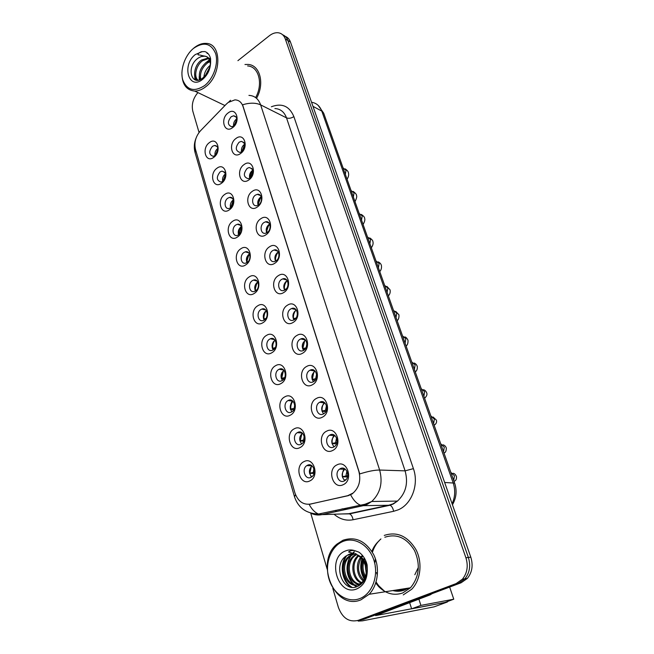 <?xml version="1.0" encoding="UTF-8"?>
<svg xmlns="http://www.w3.org/2000/svg" width="654" height="654" viewBox="0 0 654 654"><rect width="100%" height="100%" fill="white"/><g stroke="black" fill="none" stroke-linecap="round" stroke-linejoin="round"><path stroke-width="0.98" d="M221.453 183.284C213.286 189.521 208.708 173.792 216.981 168.225C225.09 161.824 229.881 177.667 221.453 183.284M220.071 171.92C216.139 177.103 216.449 180.496 221.019 182.09L222.867 181.313C226.815 176.163 226.529 172.762 222 171.119L220.071 171.92M229.333 209.844C221.027 216.008 216.335 199.903 224.755 194.426C233.004 188.09 237.909 204.326 229.333 209.844M227.878 198.129C223.529 200.884 224.518 209.558 229.072 208.454L230.739 207.743C235.088 205.013 234.132 196.347 229.619 197.385L227.878 198.129M237.402 237.05C228.949 243.133 224.15 226.644 232.718 221.256C241.105 215.002 246.133 231.622 237.402 237.05M235.865 224.96C231.312 227.747 232.571 236.822 237.345 235.448L238.792 234.802C243.345 232.056 242.127 222.989 237.402 224.281L235.865 224.96M245.675 264.919C237.067 270.911 232.154 254.022 240.876 248.741C249.411 242.569 254.569 259.605 245.675 264.919M244.04 252.444C239.282 255.264 240.844 264.756 245.822 263.096L247.048 262.532C251.815 259.752 250.294 250.261 245.356 251.847L244.04 252.444M254.153 293.483C245.389 299.385 240.353 282.07 249.231 276.895C257.929 270.813 263.202 288.275 254.153 293.483M252.428 280.607C247.433 283.452 249.338 293.409 254.52 291.406L255.501 290.948C260.505 288.136 258.641 278.187 253.499 280.1L252.428 280.607M262.843 322.765C253.916 328.561 248.749 310.822 257.799 305.761C266.652 299.769 272.064 317.68 262.843 322.765M264.175 320.068C269.415 317.231 267.175 306.8 261.837 309.072L261.02 309.473C255.779 312.342 258.068 322.782 263.448 320.419L264.175 320.068C262.507 316.422 263.21 313.299 266.284 310.715L266.341 310.683C264.502 313.086 263.717 315.833 263.995 318.923L265.843 318.506M271.753 352.792C262.663 358.474 257.365 340.293 266.579 335.355C275.596 329.461 281.146 347.83 271.753 352.792M269.824 339.058C264.322 341.96 267.036 352.907 272.604 350.16L273.061 349.923C278.571 347.061 275.906 336.123 270.38 338.78L269.824 339.058M280.893 383.587C271.631 389.163 266.194 370.507 275.587 365.7C284.776 359.921 290.474 378.764 280.893 383.587M278.857 369.404C273.086 372.33 276.258 383.824 282.005 380.644L282.176 380.554C287.964 377.66 284.833 366.191 279.135 369.265L278.857 369.404M290.27 415.192C280.828 420.636 275.252 401.499 284.825 396.839C294.186 391.174 300.039 410.516 290.27 415.192M288.128 400.534L288.112 400.542C282.127 403.461 285.651 415.388 291.529 411.971L291.643 411.914C297.595 408.864 293.908 397.068 288.128 400.534L292.878 401.123C291.21 403.436 290.539 406.093 290.842 409.077L294.414 408.268M299.9 447.63C290.27 452.944 284.547 433.3 294.308 428.787C303.857 423.244 309.857 443.11 299.9 447.63M297.635 432.482L297.333 432.654C291.545 435.817 295.322 447.475 301.126 444.221L301.535 443.992C307.282 440.69 303.342 429.179 297.635 432.482M309.783 480.943C299.965 486.11 294.087 465.942 304.045 461.593C313.773 456.181 319.945 476.578 309.783 480.943M307.396 465.28L306.808 465.623C301.232 469.032 305.246 480.42 310.985 477.33L311.68 476.921C317.215 473.382 313.029 462.133 307.396 465.28M213.752 157.336C205.724 163.655 201.252 148.286 209.386 142.629C217.357 136.163 222.033 151.638 213.752 157.336M217.888 150.878C218.207 147.436 217.095 145.638 214.553 145.474L212.452 146.324C208.626 151.336 208.863 154.671 213.163 156.331L215.182 155.497L216.727 153.829M240.647 153.461C232.284 159.928 227.527 144.256 236.004 138.452C244.294 131.822 249.272 147.608 240.647 153.461M239.094 142.237C235.121 147.354 235.383 150.763 239.879 152.447L242.005 151.589C245.978 146.512 245.749 143.095 241.301 141.354L239.094 142.237M248.839 179.932C240.337 186.333 235.465 170.277 244.081 164.563C252.526 157.998 257.627 174.168 248.839 179.932M247.204 168.348C243.116 173.662 243.46 177.12 248.25 178.73L250.18 177.929C254.275 172.664 253.956 169.198 249.223 167.522L247.204 168.348M257.235 207.056C248.577 213.376 243.582 196.936 252.362 191.311C260.954 184.82 266.178 201.391 257.235 207.056M255.51 195.096C250.964 197.933 252.068 206.811 256.842 205.65L258.559 204.915C263.096 202.111 262.041 193.249 257.316 194.336L255.51 195.096M265.843 234.851C257.022 241.081 251.913 224.232 260.848 218.714C269.595 212.297 274.95 229.284 265.843 234.851M264.02 222.507C259.254 225.377 260.66 234.68 265.663 233.216L267.143 232.562C271.901 229.726 270.543 220.439 265.589 221.82L264.02 222.507M274.664 263.341C265.679 269.481 260.439 252.215 269.538 246.795C278.449 240.468 283.942 257.889 274.664 263.341M272.734 250.588C267.731 253.499 269.489 263.26 274.713 261.461L275.939 260.905C280.942 258.036 279.233 248.283 274.059 249.992L272.734 250.588M283.705 292.559C274.557 298.592 269.178 280.893 278.457 275.587C287.523 269.358 293.164 287.22 283.705 292.559M281.678 279.389C276.413 282.332 278.563 292.583 284.016 290.409L284.956 289.959C290.221 287.057 288.128 276.814 282.724 278.89L281.678 279.389M292.984 322.52C283.656 328.455 278.146 310.298 287.596 305.116C296.834 298.984 302.622 317.313 292.984 322.52M290.842 308.917C285.308 311.893 287.891 322.667 293.556 320.084L294.21 319.757C299.745 316.814 297.218 306.064 291.602 308.541L290.842 308.917M302.5 353.266C293 359.087 287.343 340.464 296.973 335.412C306.391 329.379 312.326 348.19 302.5 353.266M300.243 339.205C294.423 342.222 297.496 353.544 303.35 350.511L303.701 350.331C309.53 347.356 306.513 336.05 300.701 338.968L300.243 339.205M312.269 384.822C302.581 390.52 296.777 371.407 306.595 366.493C316.201 360.575 322.291 379.892 312.269 384.822M309.89 370.287C303.767 373.336 307.372 385.239 313.405 381.723L313.438 381.707C319.577 378.699 316.021 366.812 310.045 370.205L309.89 370.287M322.299 417.227C312.416 422.795 306.456 403.166 316.471 398.409C326.264 392.604 332.518 412.445 322.299 417.227M319.798 402.194L319.626 402.284C313.536 405.455 317.394 417.366 323.436 413.917L323.722 413.761C329.771 410.45 325.733 398.695 319.798 402.194M332.6 450.508C322.52 455.936 316.397 435.785 326.616 431.174C336.606 425.509 343.031 445.889 332.6 450.508M329.968 434.951L329.477 435.237C323.624 438.671 327.744 450.271 333.712 447.001L334.317 446.641C340.121 443.069 335.821 431.632 329.968 434.951M343.187 484.704C332.894 489.977 326.608 469.278 337.039 464.839C347.233 459.312 353.839 480.257 343.187 484.704M340.415 468.607L339.606 469.098C334.006 472.785 338.38 484.083 344.257 480.984L345.181 480.42C350.732 476.594 346.187 465.46 340.415 468.607M232.644 127.612C224.428 134.152 219.777 118.84 228.107 112.954C236.257 106.259 241.122 121.677 232.644 127.612M236.617 121.857C237.271 118.17 236.249 116.15 233.552 115.807L231.181 116.731C227.322 121.677 227.502 125.02 231.72 126.77L234.018 125.87L235.677 124.015M300.75 338.952L305.451 339.957M222.695 181.428C222.131 178.452 222.998 175.967 225.303 173.98L225.524 173.833M230.56 207.858C229.816 204.743 230.666 202.135 233.11 200.034L233.331 199.887M238.636 234.909C237.688 231.663 238.514 228.933 241.105 226.717L241.318 226.586M246.926 262.606C245.757 259.229 246.542 256.368 249.297 254.038L249.476 253.932M255.436 290.981C254.022 287.474 254.774 284.49 257.692 282.029L257.815 281.956M273.168 349.857C271.214 346.121 271.843 342.876 275.064 340.137M282.405 380.415C280.157 376.63 280.68 373.271 283.983 370.352M291.905 411.75C289.346 407.941 289.755 404.474 293.106 401.352M301.674 443.902C298.804 440.093 299.066 436.52 302.459 433.169M311.721 476.889C308.533 473.112 308.631 469.433 312.023 465.844M215.027 155.611C214.626 152.766 215.501 150.404 217.668 148.523L217.872 148.376M241.555 151.883C241.056 148.948 241.955 146.488 244.253 144.509L244.743 144.191M249.722 178.223C249.043 175.149 249.926 172.574 252.362 170.473L252.869 170.163M258.101 205.192C257.226 201.988 258.085 199.282 260.676 197.075L261.183 196.764M266.709 232.824C265.606 229.48 266.44 226.644 269.186 224.322L269.677 224.028M275.547 261.126C274.206 257.651 274.999 254.692 277.917 252.24L278.367 251.978M284.637 290.139C283.027 286.534 283.762 283.435 286.853 280.852L287.253 280.631M293.973 319.888C292.068 316.152 292.755 312.923 296.025 310.192M303.579 350.397C301.355 346.538 301.976 343.162 305.426 340.284L305.631 340.17M313.454 381.699C310.887 377.718 311.427 374.202 315.073 371.153L315.146 371.112M323.624 413.818C320.722 409.837 321.114 406.208 324.801 402.929L319.626 402.284M334.088 446.788C330.867 442.921 331.055 439.21 334.652 435.646L334.856 435.515M344.862 480.649C341.323 476.905 341.29 473.104 344.772 469.253L345.083 469.049M233.601 126.148C233.265 123.353 234.173 121.015 236.323 119.142L236.781 118.832M226.358 104.092L228.181 102.465L234.892 99.882C238.8 99.988 241.498 102.155 242.986 106.389L358.833 471.33C361.082 480.175 359.193 487.394 353.168 493.002L347.756 495.667L310.421 504.087C303.064 505.019 297.897 501.275 294.913 492.863L195.448 149.251C193.985 142.531 195.677 136.359 200.541 130.726L226.358 104.092M380.922 538.953C377.015 542.354 374.186 546.769 372.445 552.197C374.186 546.769 377.015 542.354 380.922 538.953M376.075 581.995L378.601 585.632L376.075 581.995M378.617 585.641L384.56 591.29L378.617 585.641M248.921 95.386C254.537 95.639 258.444 98.803 260.635 104.877C255.747 102.653 249.73 102.629 242.585 104.795L359.774 473.929C368.137 471.297 374.758 469.997 379.647 470.046C382.991 482.775 380.35 493.255 371.717 501.495L366.992 504.455L363.313 505.665L321.882 514.633C317.967 515.442 314.19 514.911 310.544 513.047M401.654 590.21L396.52 589.99M375.347 558.598L375.02 562.26L375.347 558.598M375.208 566.601L375.257 567.018L375.208 566.601M376.491 572.659L377.129 574.457L376.491 572.659M394.542 590.3L404.278 589.426L406.42 588.436L404.278 589.426L394.542 590.3M357.591 620.581L363.681 619.313L461.103 582.771L458.634 583.172L464.888 578.815C469.719 572.773 470.88 565.661 468.37 557.47L287.883 40.483C286.844 37.638 285.111 35.741 282.667 34.801C285.111 35.741 286.844 37.638 287.883 40.483L468.37 557.47C470.88 565.661 469.719 572.773 464.888 578.815L458.634 583.172L360.959 619.837L458.634 583.172L456.14 583.581L462.411 579.199C467.258 573.133 468.428 565.988 465.91 557.764L285.283 38.905C283.983 35.414 281.719 33.379 278.49 32.798C275.457 32.398 272.407 33.387 269.342 35.757L237.909 60.667M352.547 493.688L348.296 495.658L309.121 504.332C311.786 509.343 314.926 512.581 318.539 514.036L321.882 514.633L348.713 513.725L389.261 505.076L392.858 503.915L397.469 501.078C405.881 493.157 408.423 483.085 405.096 470.855L286.509 117.867C284.318 111.957 280.452 108.85 274.901 108.548M256.531 98.321C264.878 83.704 260.03 64.975 248.087 64.444L244.964 64.501L248.087 64.444C260.03 64.975 264.878 83.704 256.531 98.321M403.256 594.903L411.668 589.295C420.833 579.959 422.68 562.35 415.903 549.515C407.54 535.986 396.986 531.285 384.258 535.422C396.986 531.285 407.54 535.986 415.903 549.515C422.68 562.35 420.833 579.959 411.668 589.295L403.256 594.903M197.917 92.59C193.053 98.362 191.352 104.575 192.816 111.221L199.053 132.476M310.724 513.104L327.147 569.078M332.796 588.33L338.371 607.362C342.467 618.169 349.072 622.502 358.204 620.368L456.14 583.581M397.182 589.883L401.973 590.137L397.182 589.883M461.103 582.771L467.34 578.43C472.155 572.413 473.316 565.334 470.806 557.183L290.466 42.052C289.428 39.215 287.695 37.327 285.258 36.379M233.944 125.92L236.846 119.249M236.879 119.846L234.402 125.552M215.419 155.317L217.954 148.875M217.995 149.48L215.861 154.908M241.743 151.769L244.792 144.403M244.874 144.951L242.184 151.45M249.754 178.207C249.836 175.149 250.883 172.476 252.885 170.187M253.008 170.702L250.188 177.921M257.97 204.816L260.84 196.968M261.306 197.124C259.352 199.38 258.387 202.004 258.42 205.004M266.391 231.941L268.9 224.526M269.759 224.216C267.641 226.652 266.685 229.489 266.889 232.718M222.932 181.264L225.589 174.119M225.679 174.675L223.366 180.913M230.658 207.792L233.372 200.001M233.503 200.516L231.083 207.482M238.587 234.778C238.481 231.753 239.348 229.047 241.195 226.66M241.473 227.02L239.021 234.647M358.735 620.442L358.204 621.087L362.447 620.842L434.084 606.855L447.303 602.015L375.617 615.586L430.103 594.887L427.683 595.312M447.303 602.015L447.892 601.361M432.212 593.611L430.103 594.887M255.632 97.593C263.39 83.892 258.812 66.422 247.629 65.948M181.918 72.275C181.796 83.908 186.079 90.178 194.761 91.086C198.399 91.053 202.029 89.623 205.667 86.794C221.706 75.169 221.902 43.409 206.141 43.401C202.053 43.164 197.974 44.693 193.911 47.995L192.464 49.279M204.653 85.551C213.58 78.578 218.779 63.332 215.575 53.399C210.964 43.107 203.582 41.455 193.429 48.445C184.763 55.541 179.842 70.15 182.785 79.96C187.036 90.342 194.32 92.198 204.653 85.551M210.384 64.035C209.999 59.162 207.956 56.489 204.261 56.023L200.999 56.628L198.064 58.165C185.671 66.716 191.491 87.317 202.65 78.096C207.277 74.196 209.942 68.915 210.621 62.253L210.58 58.623C209.664 54.944 207.784 52.598 204.939 51.584L202.168 51.666C200.533 51.437 195.333 55.279 199.617 54.993L206.729 56.645C208.79 58.288 210.008 60.757 210.384 64.035L210.392 64.157M203.909 77.025C204.375 72.447 206.468 68.539 210.187 65.302M205.389 75.447L209.632 67.468M199.928 79.641C198.203 73.387 200.304 67.648 206.231 62.424L209.64 60.757M200.762 79.273C199.658 73.158 201.873 67.746 207.392 63.029L209.934 61.648M197.77 80.172C192.301 77.932 194.189 64.877 201.587 60.005L208.127 58.034M198.015 80.14C193.551 76.804 195.979 65.122 202.748 60.609L208.536 58.598M208.724 58.124L210.596 58.778M209.19 58.623L210.613 58.917M200.999 56.628L204.547 56.179C207.334 56.489 209.378 58.124 210.686 61.092M208.16 53.71L207.007 53.326L207.923 53.465M194.998 79.804L194.565 74.115M199.233 79.878L199.241 76.248M205.593 62.907L209.305 59.972M209.926 59.628L210.645 59.277M204.939 51.584L206.141 52.107M195.554 79.992L195.08 76.91M199.764 79.706L199.732 79.126M378.674 586.622C385.901 593.767 393.896 595.892 402.651 592.998L410.459 587.799C419.288 577.041 420.636 564.615 414.522 550.521C406.698 537.809 396.798 533.378 384.838 537.236M361.008 599.8L369.142 594.282C378.143 585.011 380.097 567.394 373.614 554.502C365.594 540.915 355.384 536.166 342.974 540.261L337.063 544.03C314.402 561.712 334.676 611.253 361.008 599.8M359.839 598.565C372.159 593.955 378.903 575.822 373.965 560.421C369.208 544.954 354.386 536.378 342.614 541.61C330.769 546.621 324.482 563.862 328.954 578.864C333.246 593.938 347.601 603.413 359.839 598.565M366.109 569.103C364.719 559.685 360.223 554.608 352.629 553.881L347.348 555.295C332.101 562.873 341.903 592.516 356.602 586.818C363.044 584.259 366.624 578.61 367.327 569.863L367.123 564.868C365.684 559.317 362.937 555.074 358.899 552.139L354.999 550.742C352.539 550.169 350.397 550.57 348.566 551.951L355.858 554.281C361.58 557.094 365.006 562.031 366.109 569.103C366.608 574.204 365.39 578.463 362.455 581.888L358.907 584.382C346.784 590.112 336.802 565.833 348.778 556.472L353.618 553.913M365.12 577.523C361.695 572.275 361.024 566.642 363.093 560.625M363.542 559.571L364.352 558.091M365.529 576.297C362.962 571.678 362.381 566.838 363.779 561.778M364.213 560.511L364.883 559.023M363.264 580.907C356.994 576.436 355.196 564.23 360.534 557.486M360.983 556.906L362.414 555.393M363.755 580.212C357.852 573.811 356.986 566.446 361.155 558.115M361.613 557.445L362.872 555.949M361.212 583.033C352.056 579.746 349.465 562.383 358.13 555.573L358.171 555.565M361.744 582.583C353.291 578.888 350.896 562.881 358.735 555.957M360.959 584.382L359.12 584.357M359.013 584.341C348.304 583.474 343.791 563.634 353.487 556.023L355.964 554.363M361.114 584.251L360.191 584.177M359.569 584.079C349.211 582.551 345.222 563.323 354.656 555.908L356.504 554.592M362.79 582.542L360.092 584.218C347.977 589.933 337.995 565.702 349.964 556.358L354.206 553.971M418.184 567.762L414.832 574.727M353.651 553.905L354.1 553.799M354.721 553.824L355.997 553.554M352.629 553.881L355.645 554.2M355.727 554.224C362.324 556.35 366.199 561.451 367.344 569.52M379.14 540.793C375.96 543.564 373.532 547.087 371.856 551.371M375.748 583.025L378.674 586.613M350.83 587.006C342.271 581.578 339.303 565.555 345.753 556.309M356.389 586.875L353.757 584.921M352.956 584.153C346.048 575.594 345.173 566.225 350.323 556.064M351.141 554.87L353.896 551.902M364.327 579.24C360.558 572.806 359.774 566.078 361.973 559.064M366.166 572.855L365.226 565.105M365.455 562.669L365.782 560.879M351.836 587.202C342.77 581.856 339.688 564.974 346.775 555.622M356.863 586.728L354.558 585.036M354.002 584.529C346.873 577.997 345.23 563.617 351.362 555.32M351.983 554.469L354.476 551.853M364.605 578.708C361.18 572.552 360.428 566.168 362.349 559.554M366.232 570.787L365.79 567.149M365.888 563.617L366.15 561.761M418.862 599.097L420.906 605.4L453.762 599.203L449.658 587.071M409.617 602.563L411.628 608.833L444.802 602.489L453.762 599.203M420.906 605.4L411.628 608.833M275.015 259.703L277.124 252.845M275.432 260.897L276.29 260.66M278.391 252.019C276.201 254.537 275.252 257.472 275.555 260.815M283.861 288.112L285.545 281.98M284.261 289.436L286.166 288.962M287.008 280.762C284.964 283.247 284.098 286.109 284.408 289.346M284.4 289.747L285.03 289.91M292.918 317.141L294.153 311.991M293.311 318.694L296.058 318.007M295.731 310.38C293.924 312.808 293.172 315.547 293.483 318.596M297.39 314.206L296.81 316.634M293.425 318.956L294.872 319.299M246.689 262.05L248.97 254.267M246.918 262.589L247.179 262.418C246.91 259.36 247.719 256.621 249.599 254.202M254.995 289.967L256.924 282.618M255.199 290.507L256.54 290.098M257.889 282.087C256.016 284.498 255.215 287.245 255.485 290.327M255.264 290.654L255.755 290.777M263.497 318.547L265.058 311.737M263.734 319.226L264.944 319.495M302.222 346.734L302.966 343.031M302.606 348.688L306.056 347.822M304.666 340.816L302.786 348.582M306.939 343.661L306.129 347.683M302.696 348.925L304.944 349.359M314.026 370.875L314.361 370.442M312.146 379.451L316.135 378.592M313.83 372.101L312.334 379.345M316.626 374.145L315.719 378.527M312.22 379.663L315.244 380.129M323.591 402.668L323.934 402.194M321.94 411.014L326.428 410.164M324.4 402.488C322.545 404.908 321.784 407.72 322.128 410.916M326.493 405.562L325.553 410.058M321.997 411.211L325.774 411.636M333.466 435.237L333.744 434.828M331.995 443.412L336.957 442.521M334.243 435.09C332.526 437.477 331.84 440.216 332.183 443.322M336.581 437.894L335.641 442.423M332.044 443.592L336.516 443.894M342.328 476.676L347.699 475.695M344.339 468.607C342.77 470.945 342.165 473.61 342.508 476.594M346.898 471.174L346.007 475.662M342.369 476.84L347.454 476.938M346.048 479.603L344.192 480.101M272.211 347.805L273.397 341.682M272.391 348.418L275.236 347.642M274.786 340.309C273.127 342.655 272.44 345.296 272.726 348.222M272.432 348.517L274.345 348.876M281.138 377.75L281.956 372.502M281.326 378.462L284.76 377.53M283.403 370.761L281.67 378.265M285.373 374.456L284.981 376.917M281.351 378.543L283.967 378.936M290.376 409.322C290.024 406.142 290.711 403.297 292.452 400.779M294.701 404.818L294.21 408.243M290.515 409.339L293.785 409.698M299.9 440.861L304.241 439.856M302.099 432.874L300.251 440.682M304.2 436.218L303.652 439.815M299.916 440.935L303.808 441.197M309.555 473.283L314.28 472.229M311.566 465.517L309.906 473.112M313.895 468.566L313.348 472.204M309.571 473.349L314.026 473.463M310.969 476.676L311.247 477.199M312.408 476.3L311.361 476.578M347.756 495.667L348.296 495.658M310.421 504.087L310.977 504.079M413.41 468.64L405.096 470.855L379.647 470.046L260.635 104.877L286.509 117.867C288.774 118.701 291.226 118.284 293.875 116.6L413.41 468.64C419.149 484.451 411.701 504.397 398.131 509.858L393.634 511.297L353.095 519.742C346.105 521.034 339.753 519.186 334.039 514.224M230.535 100.275L228.696 102.081M295.526 494.645L294.504 496.787L195.137 152.791L195.301 148.703M201.17 130.072L200.222 131.07M350.658 494.833C353.364 500.065 356.495 503.457 360.052 505.011L363.313 505.665L390.07 505.24C391.811 506.139 392.997 508.158 393.634 511.297M271.377 106.766C281.899 102.817 289.395 106.095 293.875 116.6M465.91 557.764L470.806 557.183M285.283 38.905L290.466 42.052M358.204 620.368L360.959 619.837M342.933 513.921L349.547 513.872C351.321 514.731 352.506 516.685 353.095 519.742M342.475 508.828L347.944 508.804L341.846 508.967M452.102 503.768C455.184 496.95 455.511 489.895 453.091 482.603L321.793 111.09C319.822 105.932 316.405 102.989 311.541 102.269M312.98 106.357L321.793 111.09L323.673 113.142L454.628 483.102C457.13 490.623 456.402 497.833 452.454 504.749M454.628 483.102L444.655 482.48M343.064 167.915L346.015 170.269L345.345 174.356M351.067 190.535L354.035 192.865L353.356 196.993M359.201 213.506L362.218 215.926L361.531 220.104M367.499 236.961L370.573 239.462L369.886 243.697M375.976 260.913L379.107 263.505L378.413 267.788M428.386 595.05L430.536 594.674M202.168 51.666L195.276 54.568C181.305 65.236 188.826 90.971 202.748 79.248C207.768 74.826 210.392 69.16 210.621 62.253M394.869 590.251L400.837 590.366M392.858 590.562C396.815 591.641 400.689 591.469 404.474 590.055L408.137 588.167M354.999 550.742C351.729 549.613 348.549 549.687 345.443 550.97C326.313 557.952 337.791 597.216 356.904 588.862C363.804 585.567 367.278 579.231 367.327 569.863M384.634 285.365L387.822 288.054L387.119 292.387M393.479 310.348L396.725 313.135L396.013 317.525M402.512 335.878L405.815 338.764L405.104 343.203M411.75 361.964L415.118 364.965L414.399 369.453M421.184 388.631L424.618 391.738L423.898 396.291M430.839 415.895L434.338 419.116L433.61 423.727M440.706 443.78L444.279 447.123L443.543 451.791M450.802 472.311L454.448 475.777L453.704 480.51M302.312 433.046L297.333 432.654M311.974 465.803L306.808 465.623M334.652 435.646L329.477 435.237M344.772 469.253L339.606 469.098M235.971 116.943L233.552 115.807M315.089 371.055L310.045 370.205M296.033 309.636L291.602 308.541M286.836 280.059L282.724 278.89M277.852 251.201L274.059 249.992M269.072 223.047L265.589 221.82M260.505 195.562L257.316 194.336M252.133 168.732L249.223 167.522M243.958 142.531L241.301 141.354M217.005 146.512L214.553 145.474M283.648 369.992L279.135 369.265M274.631 339.63L270.38 338.78M265.818 310.012L261.837 309.072M257.21 281.106L253.499 280.1M248.79 252.894L245.356 251.847M240.574 225.352L237.402 224.281M232.538 198.456L229.619 197.385M224.682 172.182L222 171.119M342.067 513.954L349.547 513.872L390.07 505.24L393.348 503.964L397.469 501.078L371.717 501.495L365.03 504.242L318.539 514.036C306.26 513.611 298.249 507.864 294.504 496.787M195.137 152.791C193.805 147.984 194.066 143.226 195.914 138.525M462.411 579.199L467.34 578.43M336.614 511.444L335.249 510.406M318.171 105.376L323.673 113.142M345.255 168.887C347.233 170.351 348.288 171.642 348.427 172.77C348.966 174.896 348.508 177.046 347.061 179.212M353.242 191.426C355.629 193.339 356.683 194.614 356.422 195.235C357.117 196.274 356.634 198.399 354.991 201.612M361.392 214.43C363.64 216.09 364.703 217.341 364.58 218.166C365.218 219.531 364.711 221.632 363.076 224.469M369.706 237.909C371.783 239.282 372.845 240.508 372.903 241.579C373.434 243.435 372.911 245.512 371.333 247.792M378.192 261.886C379.949 262.736 381.012 263.93 381.405 265.475C381.781 267.878 381.241 269.914 379.761 271.598M358.204 621.087L358.04 620.54M204.547 56.179L206.729 56.636M224.951 105.539L194.761 91.086M410.459 587.799L369.142 594.282M347.348 555.295L348.418 554.641C350.618 553.472 353.095 553.349 355.858 554.281M354.656 555.908L353.487 556.023M349.964 556.358L348.778 556.472M363.411 581.758L362.455 581.888M386.866 286.37L390.078 289.886C390.503 292.224 389.931 294.235 388.37 295.91M395.719 311.378L398.948 314.819C399.153 317.574 398.556 319.536 397.15 320.722M404.761 336.924C405.897 337.072 406.984 338.2 408.006 340.293C408.145 343.113 407.516 345.034 406.118 346.056M413.998 363.027C415.396 363.362 416.492 364.458 417.268 366.33C417.538 368.921 416.876 370.777 415.265 371.905M423.424 389.702C424.855 390.029 425.958 391.108 426.735 392.94C427.389 394.501 426.678 396.267 424.593 398.245M433.046 416.966L436.406 420.154C436.995 422.206 436.234 423.89 434.133 425.198M442.864 444.826C444.409 445.055 445.562 446.11 446.306 447.982C446.29 451.146 445.505 452.789 443.935 452.895M452.887 473.3C454.301 473.316 455.486 474.363 456.427 476.447C456.77 479.039 455.961 480.665 453.999 481.328"/></g></svg>
